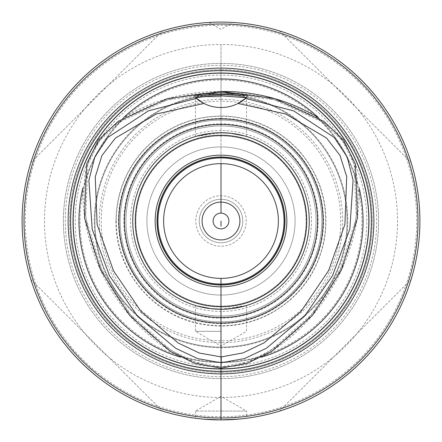<?xml version="1.0" encoding="UTF-8"?>
<svg xmlns="http://www.w3.org/2000/svg" width="442" height="442" viewBox="0 0 442 442"><rect width="100%" height="100%" fill="white"/><g stroke="black" fill="none" stroke-linecap="round" stroke-linejoin="round"><path stroke-width="0.33" stroke-dasharray="2.21 1.66" d="M221 419.9A198.9 198.9 0 0 1 22.1 221A198.9 198.9 0 0 1 221 22.1A198.9 198.9 0 0 1 419.9 221A198.9 198.9 0 0 1 221 419.9L202.944 419.077L195.469 418.254L195.469 411.077L221 411.077L195.469 411.077L221 396.33L246.531 411.077L221 411.077L246.531 411.077L246.531 418.254L239.056 419.077L221 419.9L221 309.262A88.262 88.262 0 0 0 309.262 221A88.262 88.262 0 0 0 221 132.738A88.262 88.262 0 0 0 132.738 221A88.262 88.262 0 0 0 221 309.262A88.262 88.262 0 0 0 309.262 221A88.262 88.262 0 0 0 221 132.738A88.262 88.262 0 0 0 132.738 221A88.262 88.262 0 0 0 221 309.262L221 318.174A97.174 97.174 0 0 0 318.174 221A97.174 97.174 0 0 0 221 123.826A97.174 97.174 0 0 0 123.826 221A97.174 97.174 0 0 0 221 318.174L221 321.87A100.87 100.87 0 0 1 120.13 221A100.87 100.87 0 0 1 221 120.13A100.87 100.87 0 0 1 321.87 221A100.87 100.87 0 0 1 221 321.87A100.87 100.87 0 0 0 321.87 221A100.87 100.87 0 0 0 221 120.13A100.87 100.87 0 0 0 120.13 221A100.87 100.87 0 0 0 221 321.87A100.87 100.87 0 0 0 321.87 221A100.87 100.87 0 0 0 221 120.13A100.87 100.87 0 0 0 120.13 221A100.87 100.87 0 0 0 221 321.87L221 311.444A90.444 90.444 0 0 0 311.444 221A90.444 90.444 0 0 0 221 130.556A90.444 90.444 0 0 0 130.556 221A90.444 90.444 0 0 0 221 311.444L221 309.262L246.531 305.488L244.581 306.052M279.46 411.115C341.506 392.369 392.369 341.506 411.115 279.46C392.369 341.506 341.506 392.369 279.46 411.115L411.115 279.46L279.46 411.115M279.46 30.885C341.506 49.631 392.369 100.494 411.115 162.54C392.369 100.494 341.506 49.631 279.46 30.885L411.115 162.54L279.46 30.885M30.885 162.54C49.631 100.494 100.494 49.631 162.54 30.885C100.494 49.631 49.631 100.494 30.885 162.54L162.54 30.885L30.885 162.54M30.885 279.46C49.631 341.506 100.494 392.369 162.54 411.115C100.494 392.369 49.631 341.506 30.885 279.46L162.54 411.115L30.885 279.46M239.056 419.077L244.586 418.497M197.414 418.497L202.944 419.077M221 92.848L221 44.482A176.518 176.518 0 0 1 397.518 221A176.518 176.518 0 0 1 221 397.518A176.518 176.518 0 0 1 44.482 221A176.518 176.518 0 0 1 221 44.482L221 63.394A157.606 157.606 0 0 1 378.606 221A157.606 157.606 0 0 1 221 378.606A157.606 157.606 0 0 1 63.394 221A157.606 157.606 0 0 1 221 63.394A157.606 157.606 0 0 1 378.606 221A157.606 157.606 0 0 1 221 378.606A157.606 157.606 0 0 1 63.394 221A157.606 157.606 0 0 1 221 63.394A157.606 157.606 0 0 1 378.606 221A157.606 157.606 0 0 1 221 378.606A157.606 157.606 0 0 1 63.394 221A157.606 157.606 0 0 1 221 63.394A157.606 157.606 0 0 1 378.606 221A157.606 157.606 0 0 1 221 378.606A157.606 157.606 0 0 1 63.394 221A157.606 157.606 0 0 1 221 63.394A157.606 157.606 0 0 1 378.606 221A157.606 157.606 0 0 1 221 378.606A157.606 157.606 0 0 1 63.394 221A157.606 157.606 0 0 1 221 63.394A157.606 157.606 0 0 1 378.606 221A157.606 157.606 0 0 1 221 378.606A157.606 157.606 0 0 1 63.394 221A157.606 157.606 0 0 1 221 63.394L221 94.914A126.086 126.086 0 0 1 347.086 221A126.086 126.086 0 0 1 221 347.086A126.086 126.086 0 0 1 94.914 221A126.086 126.086 0 0 1 221 94.914A126.086 126.086 0 0 1 347.086 221A126.086 126.086 0 0 1 221 347.086A126.086 126.086 0 0 1 94.914 221A126.086 126.086 0 0 1 221 94.914A126.086 126.086 0 0 1 347.086 221A126.086 126.086 0 0 1 221 347.086A126.086 126.086 0 0 1 94.914 221A126.086 126.086 0 0 1 221 94.914A126.086 126.086 0 0 1 347.086 221A126.086 126.086 0 0 1 221 347.086A126.086 126.086 0 0 1 94.914 221A126.086 126.086 0 0 1 221 94.914L221 101.218A119.782 119.782 0 0 1 340.782 221A119.782 119.782 0 0 1 221 340.782A119.782 119.782 0 0 1 101.218 221A119.782 119.782 0 0 1 221 101.218L221 146.926A74.074 74.074 0 0 1 295.074 221A74.074 74.074 0 0 1 221 295.074A74.074 74.074 0 0 1 146.926 221A74.074 74.074 0 0 1 221 146.926A74.074 74.074 0 0 1 295.074 221A74.074 74.074 0 0 1 221 295.074A74.074 74.074 0 0 1 146.926 221A74.074 74.074 0 0 1 221 146.926L221 157.324A63.676 63.676 0 0 1 284.676 221A63.676 63.676 0 0 1 221 284.676A63.676 63.676 0 0 1 157.324 221A63.676 63.676 0 0 1 221 157.324A63.676 63.676 0 0 1 284.676 221A63.676 63.676 0 0 1 221 284.676A63.676 63.676 0 0 1 157.324 221A63.676 63.676 0 0 1 221 157.324L221 195.784A25.216 25.216 0 0 1 246.216 221A25.216 25.216 0 0 1 221 246.216A25.216 25.216 0 0 1 195.784 221A25.216 25.216 0 0 1 221 195.784A25.216 25.216 0 0 1 246.216 221A25.216 25.216 0 0 1 221 246.216A25.216 25.216 0 0 1 195.784 221A25.216 25.216 0 0 1 221 195.784L221 199.248A21.752 21.752 0 0 1 242.752 221A21.752 21.752 0 0 1 221 242.752A21.752 21.752 0 0 1 199.248 221A21.752 21.752 0 0 1 221 199.248A21.752 21.752 0 0 1 242.752 221A21.752 21.752 0 0 1 221 242.752A21.752 21.752 0 0 1 199.248 221A21.752 21.752 0 0 1 221 199.248L221 213.121A7.879 7.879 0 0 1 228.879 221A7.879 7.879 0 0 1 221 228.879A7.879 7.879 0 0 1 213.121 221A7.879 7.879 0 0 1 221 213.121M221 94.284L221 65.283A155.717 155.717 0 0 1 376.717 221A155.717 155.717 0 0 1 221 376.717A155.717 155.717 0 0 1 65.283 221A155.717 155.717 0 0 1 221 65.283L221 72.847A148.153 148.153 0 0 1 369.153 221A148.153 148.153 0 0 1 221 369.153A148.153 148.153 0 0 1 72.847 221A148.153 148.153 0 0 1 221 72.847A148.153 148.153 0 0 1 369.153 221A148.153 148.153 0 0 1 221 369.153A148.153 148.153 0 0 1 72.847 221A148.153 148.153 0 0 1 221 72.847L221 75.195A145.805 145.805 0 0 1 366.805 221A145.805 145.805 0 0 1 221 366.805A145.805 145.805 0 0 1 75.195 221A145.805 145.805 0 0 1 221 75.195L221 135.893A85.107 85.107 0 0 1 306.107 221A85.107 85.107 0 0 1 221 306.107A85.107 85.107 0 0 1 135.893 221A85.107 85.107 0 0 1 221 135.893A85.107 85.107 0 0 1 306.107 221A85.107 85.107 0 0 1 221 306.107A85.107 85.107 0 0 1 135.893 221A85.107 85.107 0 0 1 221 135.893L221 118.462A102.538 102.538 0 0 1 323.538 221A102.538 102.538 0 0 1 221 323.538A102.538 102.538 0 0 1 118.462 221A102.538 102.538 0 0 1 221 118.462L221 125.964A95.036 95.036 0 0 1 316.036 221A95.036 95.036 0 0 1 221 316.036A95.036 95.036 0 0 1 125.964 221A95.036 95.036 0 0 1 221 125.964A95.036 95.036 0 0 1 316.036 221A95.036 95.036 0 0 1 221 316.036A95.036 95.036 0 0 1 125.964 221A95.036 95.036 0 0 1 221 125.964L221 94.284A126.716 126.716 0 0 1 347.716 221A126.716 126.716 0 0 1 221 347.716A126.716 126.716 0 0 1 94.284 221A126.716 126.716 0 0 1 221 94.284A126.716 126.716 0 0 1 347.716 221A126.716 126.716 0 0 1 221 347.716A126.716 126.716 0 0 1 94.284 221A126.716 126.716 0 0 1 221 94.284L221 163.628A57.372 57.372 0 0 1 278.372 221A57.372 57.372 0 0 1 221 278.372A57.372 57.372 0 0 1 163.628 221A57.372 57.372 0 0 1 221 163.628M221 202.088A18.912 18.912 0 0 1 239.912 221A18.912 18.912 0 0 1 221 239.912A18.912 18.912 0 0 1 202.088 221A18.912 18.912 0 0 1 221 202.088M238.034 103.472A37.824 37.824 0 0 1 199.872 101.069M197.419 135.948L195.469 136.512L221 132.738M221 96.815L195.469 96.815L221 96.815M244.581 135.948L246.531 136.512L244.581 135.948M224.204 309.201L225 309.168A88.262 88.262 0 0 0 309.262 221A88.262 88.262 0 0 0 225 132.832L224.204 132.799M217.796 132.799L217 132.832A88.262 88.262 0 0 0 132.738 221A88.262 88.262 0 0 0 217 309.168L217.796 309.201M221 331.323L195.469 331.323L221 331.323M197.419 306.052L195.469 305.488L197.419 306.052M318.312 117.594L321.715 121.384C291.19 101.914 257.62 92.367 221 92.743C184.38 92.367 150.81 101.914 120.285 121.384L123.401 117.776C153.385 99.92 185.916 91.157 221 91.483L221 92.743L167.562 99.864L118.892 122.368L99.538 140.711L87.787 164.43L85.754 217.757L101.621 269.195L130.589 314.632L170.866 350.235L194.928 362.086L221.039 366.91C208.049 366.534 195.856 363.473 184.452 357.733L180.408 357.136C120.705 324.334 81.367 256.189 82.809 188.088L84.372 183.585C80.593 253.973 122.241 326.108 185.088 358.031M256.913 358.031C256.907 358.324 258.465 358.026 261.592 357.136C321.295 324.334 360.633 256.189 359.191 188.088L357.628 183.585C361.407 253.973 319.759 326.108 256.913 358.031L257.548 357.733C245.365 363.689 233.194 366.749 221.039 366.91L247.139 362.064L271.195 350.197L311.45 314.582L340.401 269.145L356.258 217.718L354.202 164.396L342.445 140.689L323.091 122.357L274.427 99.859L221 92.743L221 91.483M84.372 183.585L84.311 184.286C84.306 163.391 97.837 134.561 120.865 120.981L120.285 121.384M321.715 121.384L321.135 120.981C343.207 135.34 355.39 156.44 357.688 184.286L357.628 183.585M357.688 184.286A141.528 141.528 0 0 0 321.135 120.981A141.528 141.528 0 0 1 357.688 184.286M120.865 120.981A141.528 141.528 0 0 0 84.311 184.286A141.528 141.528 0 0 1 120.865 120.981M184.452 357.733A141.528 141.528 0 0 0 257.548 357.733A141.528 141.528 0 0 1 184.452 357.733M221 157.009A63.991 63.991 0 0 0 157.009 221A63.991 63.991 0 0 0 221 284.991A63.991 63.991 0 0 0 284.991 221A63.991 63.991 0 0 0 221 157.009M221 309.24L221 278.372M221 368.169L221.039 366.91M416.745 221A195.745 195.745 0 0 0 221 25.255A195.745 195.745 0 0 0 25.255 221A195.745 195.745 0 0 0 221 416.745A195.745 195.745 0 0 0 416.745 221M221 69.698A151.302 151.302 0 0 1 372.302 221A151.302 151.302 0 0 1 221 372.302A151.302 151.302 0 0 1 69.698 221A151.302 151.302 0 0 1 221 69.698A151.302 151.302 0 0 1 372.302 221A151.302 151.302 0 0 1 221 372.302A151.302 151.302 0 0 1 69.698 221A151.302 151.302 0 0 1 221 69.698M221 80.024A140.976 140.976 0 0 1 361.976 221A140.976 140.976 0 0 1 221 361.976A140.976 140.976 0 0 1 80.024 221A140.976 140.976 0 0 1 221 80.024M221 325.721A104.721 104.721 0 0 1 116.279 221A104.721 104.721 0 0 1 221 116.279A104.721 104.721 0 0 1 325.721 221A104.721 104.721 0 0 1 221 325.721M221 99.328A121.672 121.672 0 0 1 342.672 221A121.672 121.672 0 0 1 221 342.672A121.672 121.672 0 0 1 99.328 221A121.672 121.672 0 0 1 221 99.328M115.942 221C116.246 194.651 124.998 171.49 142.197 151.523C164.28 127.473 191.651 115.633 224.298 115.992C254.365 117.434 279.532 129.279 299.803 151.523C321.682 177.485 329.809 207.204 324.196 240.686C317.091 273.88 298.593 298.521 268.697 314.61C246.194 325.787 222.657 328.76 198.082 323.527C151.192 313.919 115.086 268.852 115.942 221M209.016 22.459L221 29.382L232.984 22.459M246.531 136.512L246.531 96.815L248.001 95.345M195.469 136.512L195.469 96.815L193.999 95.345M195.469 305.488L195.469 331.323L221 346.064L246.531 331.323L246.531 305.488"/><path stroke-width="0.66" d="M202.944 419.077L221 419.9A198.9 198.9 0 0 0 419.9 221A198.9 198.9 0 0 0 221 22.1A198.9 198.9 0 0 0 22.1 221A198.9 198.9 0 0 0 221 419.9L239.056 419.077M221 22.1C205.458 22.498 205.458 22.498 221 22.1C205.458 22.498 205.458 22.498 221 22.1C236.542 22.498 236.542 22.498 221 22.1C236.542 22.498 236.542 22.498 221 22.1M244.586 418.497L246.531 418.254M195.469 418.254L197.414 418.497M221 228.879A7.879 7.879 0 0 1 213.121 221A7.879 7.879 0 0 1 221 213.121A7.879 7.879 0 0 1 228.879 221A7.879 7.879 0 0 1 221 228.879M221 239.912A18.912 18.912 0 0 1 202.088 221A18.912 18.912 0 0 1 221 202.088A18.912 18.912 0 0 1 239.912 221A18.912 18.912 0 0 1 221 239.912M221 95.859L246.404 97.726A37.824 37.824 0 0 1 203.966 103.472L195.596 97.726C206.165 96.422 214.635 95.798 221 95.859L221 94.29L193.999 95.345L201.375 93.997L221 92.848L240.641 93.997L248.001 95.345L221 94.29L221 91.483L167.258 98.643L118.185 121.329L98.555 139.921L86.588 164.048L84.499 217.917L100.467 269.697L129.605 315.417L170.17 351.285L194.48 363.263L221.011 368.169L247.537 363.258L271.847 351.274L312.4 315.406L341.539 269.686L357.501 217.912L355.412 164.043L343.44 139.915L323.815 121.323L274.742 98.638L221 91.483C256.084 91.157 288.615 99.92 318.599 117.776A142.059 142.059 0 0 0 123.401 117.776M199.872 101.069A37.824 37.824 0 0 1 195.596 97.726M246.404 97.726L238.034 103.472L285.698 113.997L326.472 137.981L339.964 155.33L346.71 176.656L344.92 224.321L328.638 270.493L301.173 311.207L264.31 342.705L243.083 352.898L221.293 356.921L199.436 353.075L178.126 342.97L141.114 311.533L113.528 270.813L97.141 224.602L95.251 176.888L101.936 155.529L115.401 138.097L156.236 114.025L203.966 103.472M196.358 98.395L148.374 110.876L107.76 137.49L94.798 157.059L88.903 180.253L92.19 229.227L109.533 275.775L137.876 316.649L175.761 348.34L197.834 358.677L221.144 362.738L244.426 358.589L266.46 348.213L304.267 316.489L332.55 275.615L349.843 229.083L353.081 180.143L347.163 156.965L334.185 137.429L293.593 110.859L245.642 98.395M217 132.832L211.204 133.285L197.419 135.948M221 132.738A88.262 88.262 0 0 0 132.738 221A88.262 88.262 0 0 0 221 309.262A88.262 88.262 0 0 0 309.262 221A88.262 88.262 0 0 0 221 132.738L230.796 133.285L244.581 135.948L230.796 133.285L225.033 132.832M224.204 132.799L217.796 132.799M221 309.24L211.204 308.715L197.419 306.052L211.204 308.715L216.967 309.168M217.796 309.201L224.204 309.201M225 309.168L230.796 308.715L244.581 306.052M180.408 357.136A142.059 142.059 0 0 1 82.809 188.088M359.191 188.088A142.059 142.059 0 0 1 261.592 357.136M221 368.838A147.838 147.838 0 0 0 368.838 221A147.838 147.838 0 0 0 221 73.162A147.838 147.838 0 0 0 73.162 221A147.838 147.838 0 0 0 221 368.838L221 323.108A102.108 102.108 0 0 0 323.108 221A102.108 102.108 0 0 0 221 118.892A102.108 102.108 0 0 0 118.892 221A102.108 102.108 0 0 0 221 323.108L221 317.538A96.538 96.538 0 0 0 317.538 221A96.538 96.538 0 0 0 221 124.462A96.538 96.538 0 0 0 124.462 221A96.538 96.538 0 0 0 221 317.538L221 286.847A65.847 65.847 0 0 0 286.847 221A65.847 65.847 0 0 0 221 155.153A65.847 65.847 0 0 0 155.153 221A65.847 65.847 0 0 0 221 286.847L221 284.991A63.991 63.991 0 0 0 284.991 221A63.991 63.991 0 0 0 221 157.009A63.991 63.991 0 0 0 157.009 221A63.991 63.991 0 0 0 221 284.991L221 284.04A63.04 63.04 0 0 0 284.04 221A63.04 63.04 0 0 0 221 157.96A63.04 63.04 0 0 0 157.96 221A63.04 63.04 0 0 0 221 284.04A63.04 63.04 0 0 0 284.04 221A63.04 63.04 0 0 0 221 157.96A63.04 63.04 0 0 0 157.96 221A63.04 63.04 0 0 0 221 284.04L221 278.372A57.372 57.372 0 0 0 278.372 221A57.372 57.372 0 0 0 221 163.628A57.372 57.372 0 0 0 163.628 221A57.372 57.372 0 0 0 221 278.372M221 419.9L221 418.01A197.01 197.01 0 0 0 418.01 221A197.01 197.01 0 0 0 221 23.99A197.01 197.01 0 0 0 23.99 221A197.01 197.01 0 0 0 221 418.01L221 373.877A152.877 152.877 0 0 0 373.877 221A152.877 152.877 0 0 0 221 68.123A152.877 152.877 0 0 0 68.123 221A152.877 152.877 0 0 0 221 373.877L221 371.357A150.357 150.357 0 0 0 371.357 221A150.357 150.357 0 0 0 221 70.643A150.357 150.357 0 0 0 70.643 221A150.357 150.357 0 0 0 221 371.357L221 368.517M221 226.232L221 221L221 226.232M221 163.628L221 213.121M221.011 368.169L221.293 356.921M306.737 221A85.737 85.737 0 0 0 221 135.263A85.737 85.737 0 0 0 135.263 221A85.737 85.737 0 0 0 221 306.737A85.737 85.737 0 0 0 306.737 221"/></g></svg>
